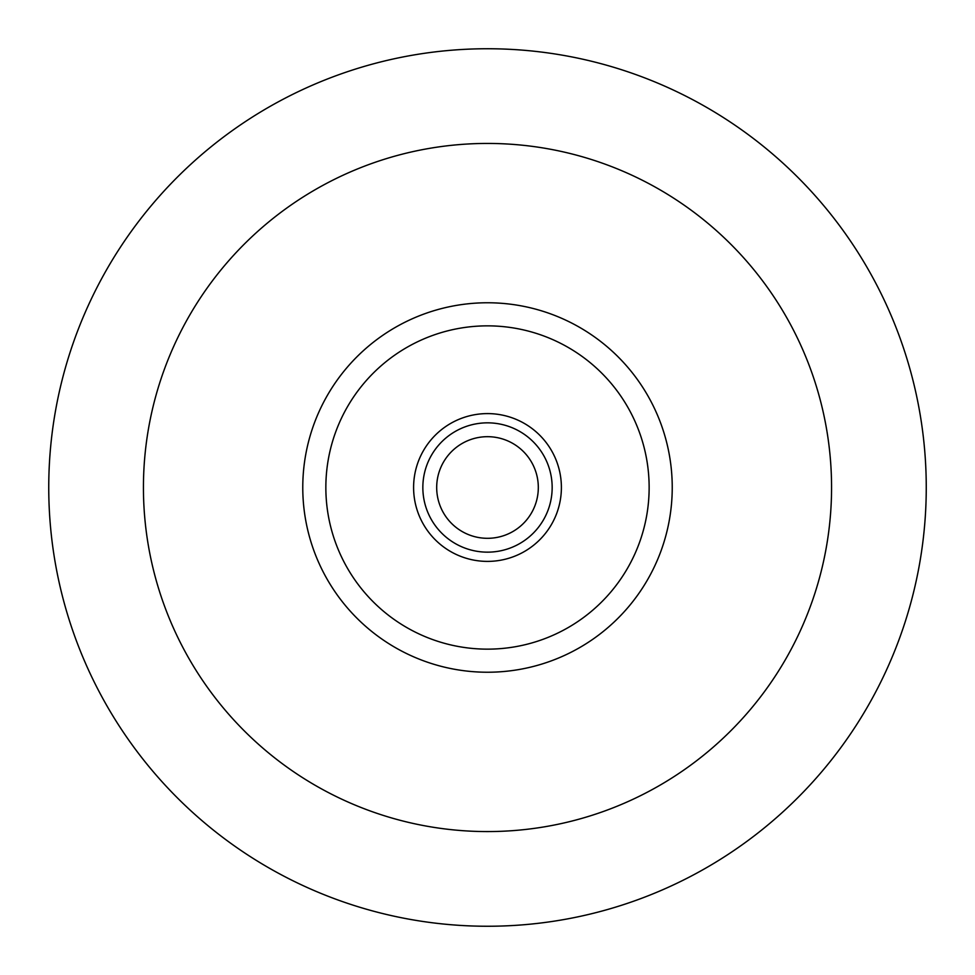 <?xml version="1.0" encoding="UTF-8"?>
<svg xmlns="http://www.w3.org/2000/svg" width="975" height="975" viewBox="0 0 975 975"><rect width="100%" height="100%" fill="white"/><g stroke="black" fill="none" stroke-linecap="round" stroke-linejoin="round"><path stroke-width="1.46" d="M224.957 265.115A344.077 344.077 0 0 0 426.185 826.069A344.077 344.077 0 0 0 811.358 371.317A344.077 344.077 0 0 0 224.957 265.115M346.539 368.099A184.738 184.738 0 0 0 454.582 669.277A184.738 184.738 0 0 0 661.391 425.124A184.738 184.738 0 0 0 346.539 368.099M364.15 383.029A161.643 161.643 0 0 0 458.689 646.559A161.643 161.643 0 0 0 639.649 432.924A161.643 161.643 0 0 0 364.15 383.029M431.108 439.737A73.893 73.893 0 0 0 474.325 560.211A73.893 73.893 0 0 0 557.054 462.552A73.893 73.893 0 0 0 431.108 439.737M438.165 445.709A64.655 64.655 0 0 0 475.983 551.119A64.655 64.655 0 0 0 548.364 465.672A64.655 64.655 0 0 0 438.165 445.709M448.732 454.667A50.797 50.797 0 0 0 478.445 537.493A50.797 50.797 0 0 0 535.324 470.34A50.797 50.797 0 0 0 448.732 454.667M152.709 203.921A438.75 438.75 0 0 0 409.317 919.23A438.75 438.75 0 0 0 900.486 339.349A438.75 438.75 0 0 0 152.709 203.921"/></g></svg>
